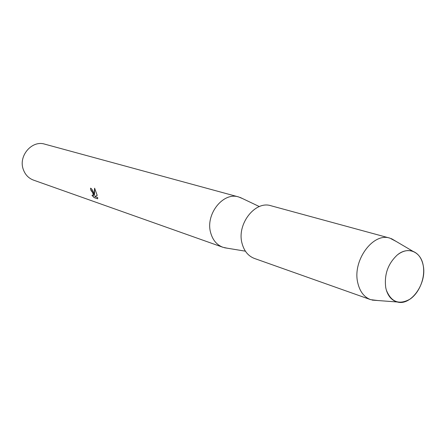 <?xml version="1.0" encoding="UTF-8"?>
<svg xmlns="http://www.w3.org/2000/svg" width="446" height="446" viewBox="0 0 446 446"><rect width="100%" height="100%" fill="white"/><g stroke="black" fill="none" stroke-linecap="round" stroke-linejoin="round"><path stroke-width="0.67" d="M385.768 287.782L386.342 290.129C391.231 302.154 399.131 305.153 410.041 299.132C419.457 292.777 425.434 277.529 423.226 265.582C421.063 251.678 408.012 245.975 397.364 254.911C387.942 263.658 384.073 274.613 385.768 287.782L386.342 290.129C388.394 296.59 392.028 300.543 397.252 301.987C411.017 306.19 427.09 283.361 423.226 265.582C421.788 258.357 418.409 253.623 413.085 251.393C407.973 249.598 402.732 250.775 397.364 254.911C387.942 263.658 384.073 274.613 385.768 287.782M242.641 198.621L238.627 196.948C223.084 191.691 205.115 214.515 210.713 232.901C212.787 240.171 216.845 244.96 222.883 247.268L227.137 248.177M93.783 193.241L94.452 195.426L94.212 193.391L94.608 188.173L97.211 195.426L94.753 196.474L97.674 197.478L97.668 198.821L94.078 197.578L91.965 195.287L93.275 195.705L92.818 192.917L90.839 190.147L90.555 188.134C91.792 188.809 92.863 190.514 93.783 193.241M238.627 196.948L44.712 144.142C31.967 139.972 18.241 155.899 23.248 169.324C25.115 174.637 28.516 178.227 33.456 180.1L222.883 247.268M90.622 188.156L90.9 190.119L91.62 190.654C93.013 192.733 93.588 194.411 93.337 195.677L93.186 195.783M92.183 195.46L94.139 197.545L97.685 198.777M94.652 188.251L94.452 195.426M94.753 196.474L97.211 195.426M396.098 241.403L389.854 238.125C373.029 232.26 352.273 260.67 357.759 282.764C359.771 291.494 364.053 297.12 370.598 299.64L377.6 300.509M389.854 238.125L270.967 205.751C255.079 200.349 236.475 224.349 242.094 243.538C244.168 251.126 248.294 256.104 254.471 258.468L370.598 299.64M245.395 251.176L224.438 247.736M259.355 206.57L240.171 197.45M397.252 301.987L372.137 300.102M413.085 251.393L391.376 238.621"/></g></svg>
